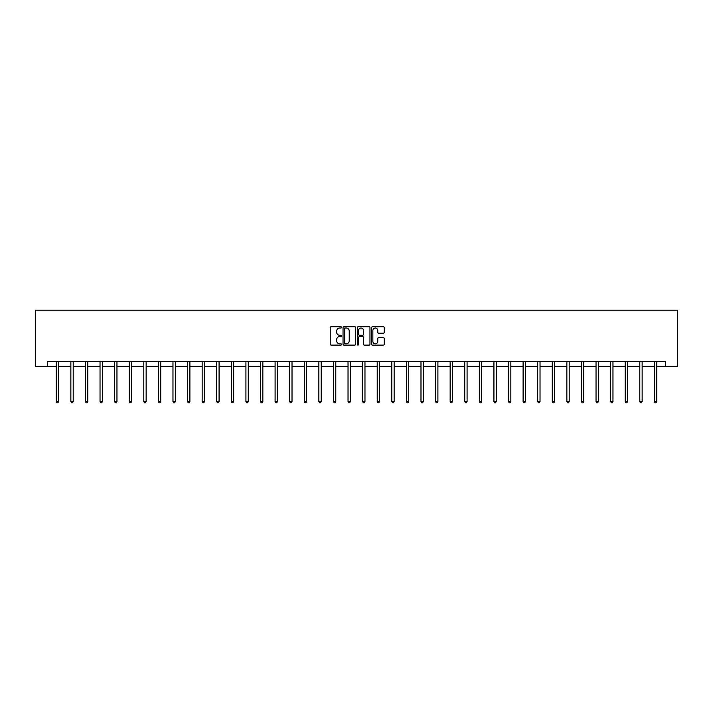 <?xml version="1.0" encoding="UTF-8"?>
<svg xmlns="http://www.w3.org/2000/svg" width="713" height="713" viewBox="0 0 713 713"><rect width="100%" height="100%" fill="white"/><g stroke="black" fill="none" stroke-linecap="round" stroke-linejoin="round"><path stroke-width="1.07" d="M341.536 327.383A0.642 0.642 0 0 0 340.894 326.741L331.144 326.741A0.918 0.918 0 0 0 330.226 327.659L330.226 344.183A0.918 0.918 0 0 0 331.144 345.101L340.894 345.101A0.642 0.642 0 0 0 341.536 344.45A0.642 0.642 0 0 0 340.894 343.809L339.638 343.809A2.941 2.941 0 0 1 336.696 340.876L336.696 339.495A2.941 2.941 0 0 1 339.638 336.563L340.894 336.563A0.642 0.642 0 0 0 341.536 335.921A0.642 0.642 0 0 0 340.894 335.27L339.638 335.27A2.941 2.941 0 0 1 336.696 332.338L336.696 330.957A2.941 2.941 0 0 1 339.638 328.025L340.894 328.025A0.642 0.642 0 0 0 341.536 327.383M383.327 333.212A0.918 0.918 0 0 0 384.245 332.294L384.245 327.659A0.918 0.918 0 0 0 383.327 326.741L372.498 326.741A0.918 0.918 0 0 0 371.58 327.659L371.58 344.183A0.918 0.918 0 0 0 372.498 345.101L383.327 345.101A0.918 0.918 0 0 0 384.245 344.183L384.245 338.577A0.918 0.918 0 0 0 383.327 337.659L378.692 337.659A0.918 0.918 0 0 0 377.774 338.577L377.774 341.358A2.46 2.46 0 0 1 375.314 343.809A2.46 2.46 0 0 1 372.863 341.358L372.863 330.476A2.46 2.46 0 0 1 375.314 328.025A2.46 2.46 0 0 1 377.774 330.476L377.774 332.294A0.918 0.918 0 0 0 378.692 333.212L383.327 333.212M47.53 366.313L47.53 361.634L665.47 361.634L665.47 366.313L677.35 366.313L677.35 310.2L35.65 310.2L35.65 366.313L56.274 366.313M355.698 327.659A0.918 0.918 0 0 0 354.78 326.741L343.951 326.741A0.918 0.918 0 0 0 343.033 327.659L343.033 344.183A0.918 0.918 0 0 0 343.951 345.101L354.78 345.101A0.918 0.918 0 0 0 355.698 344.183L355.698 327.659M358.22 326.741L369.049 326.741A0.918 0.918 0 0 1 369.967 327.659L369.967 344.183A0.918 0.918 0 0 1 369.049 345.101L364.414 345.101A0.918 0.918 0 0 1 363.496 344.183L363.496 337.481A0.918 0.918 0 0 0 362.578 336.563L359.504 336.563A0.918 0.918 0 0 0 358.586 337.481L358.586 344.45A0.642 0.642 0 0 1 357.944 345.101A0.642 0.642 0 0 1 357.302 344.45L357.302 327.659A0.918 0.918 0 0 1 358.22 326.741M58.609 366.313L70.854 366.313M73.198 366.313L85.444 366.313M87.788 366.313L100.034 366.313M102.369 366.313L114.624 366.313M116.959 366.313L129.213 366.313M131.548 366.313L143.803 366.313M146.138 366.313L158.384 366.313M160.728 366.313L172.974 366.313M175.318 366.313L187.564 366.313M189.899 366.313L202.153 366.313M204.488 366.313L216.743 366.313M219.078 366.313L231.333 366.313M233.668 366.313L245.923 366.313M248.258 366.313L260.503 366.313M262.847 366.313L275.093 366.313M277.437 366.313L289.683 366.313M292.018 366.313L304.273 366.313M306.608 366.313L318.863 366.313M321.198 366.313L333.452 366.313M335.787 366.313L348.033 366.313M350.377 366.313L362.623 366.313M364.967 366.313L377.213 366.313M379.548 366.313L391.802 366.313M394.137 366.313L406.392 366.313M408.727 366.313L420.982 366.313M423.317 366.313L435.563 366.313M437.907 366.313L450.153 366.313M452.497 366.313L464.742 366.313M467.077 366.313L479.332 366.313M481.667 366.313L493.922 366.313M496.257 366.313L508.512 366.313M510.847 366.313L523.101 366.313M525.436 366.313L537.682 366.313M540.026 366.313L552.272 366.313M554.616 366.313L566.862 366.313M569.197 366.313L581.452 366.313M583.787 366.313L596.041 366.313M598.376 366.313L610.631 366.313M612.966 366.313L625.212 366.313M627.556 366.313L639.802 366.313M642.146 366.313L654.391 366.313M656.726 366.313L665.47 366.313M344.958 328.025A0.642 0.642 0 0 0 344.317 328.666L344.317 343.167A0.642 0.642 0 0 0 344.958 343.809L346.286 343.809A2.941 2.941 0 0 0 349.227 340.876L349.227 330.957A2.941 2.941 0 0 0 346.286 328.025L344.958 328.025M363.496 330.529A2.46 2.46 0 0 0 361.045 328.069A2.46 2.46 0 0 0 358.586 330.529L358.586 334.361A0.918 0.918 0 0 0 359.504 335.27L362.578 335.27A0.918 0.918 0 0 0 363.496 334.361L363.496 330.529M58.733 361.634L58.68 361.767A0.936 0.936 0 0 0 58.609 362.124L58.609 401.579L56.274 401.579L56.274 362.124A0.936 0.936 0 0 0 56.202 361.767L56.149 361.634M58.609 401.579L57.905 402.8L56.969 402.8L56.274 401.579M73.323 361.634L73.261 361.767A0.936 0.936 0 0 0 73.198 362.124L73.198 401.579L70.854 401.579L70.854 362.124A0.936 0.936 0 0 0 70.792 361.767L70.739 361.634M73.198 401.579L72.494 402.8L71.558 402.8L70.854 401.579M87.904 361.634L87.851 361.767A0.936 0.936 0 0 0 87.788 362.124L87.788 401.579L85.444 401.579L85.444 362.124A0.936 0.936 0 0 0 85.382 361.767L85.328 361.634M87.788 401.579L87.084 402.8L86.148 402.8L85.444 401.579M102.494 361.634L102.44 361.767A0.936 0.936 0 0 0 102.369 362.124L102.369 401.579L100.034 401.579L100.034 362.124A0.936 0.936 0 0 0 99.972 361.767L99.909 361.634M102.369 401.579L101.674 402.8L100.738 402.8L100.034 401.579M117.084 361.634L117.03 361.767A0.936 0.936 0 0 0 116.959 362.124L116.959 401.579L114.624 401.579L114.624 362.124A0.936 0.936 0 0 0 114.552 361.767L114.499 361.634M116.959 401.579L116.264 402.8L115.328 402.8L114.624 401.579M131.673 361.634L131.62 361.767A0.936 0.936 0 0 0 131.548 362.124L131.548 401.579L129.213 401.579L129.213 362.124A0.936 0.936 0 0 0 129.142 361.767L129.089 361.634M131.548 401.579L130.844 402.8L129.918 402.8L129.213 401.579M146.263 361.634L146.21 361.767A0.936 0.936 0 0 0 146.138 362.124L146.138 401.579L143.803 401.579L143.803 362.124A0.936 0.936 0 0 0 143.732 361.767L143.678 361.634M146.138 401.579L145.434 402.8L144.498 402.8L143.803 401.579M160.853 361.634L160.79 361.767A0.936 0.936 0 0 0 160.728 362.124L160.728 401.579L158.384 401.579L158.384 362.124A0.936 0.936 0 0 0 158.322 361.767L158.268 361.634M160.728 401.579L160.024 402.8L159.088 402.8L158.384 401.579M175.434 361.634L175.38 361.767A0.936 0.936 0 0 0 175.318 362.124L175.318 401.579L172.974 401.579L172.974 362.124A0.936 0.936 0 0 0 172.911 361.767L172.858 361.634M175.318 401.579L174.614 402.8L173.678 402.8L172.974 401.579M190.023 361.634L189.97 361.767A0.936 0.936 0 0 0 189.899 362.124L189.899 401.579L187.564 401.579L187.564 362.124A0.936 0.936 0 0 0 187.501 361.767L187.439 361.634M189.899 401.579L189.203 402.8L188.268 402.8L187.564 401.579M204.613 361.634L204.56 361.767A0.936 0.936 0 0 0 204.488 362.124L204.488 401.579L202.153 401.579L202.153 362.124A0.936 0.936 0 0 0 202.082 361.767L202.029 361.634M204.488 401.579L203.793 402.8L202.857 402.8L202.153 401.579M219.203 361.634L219.149 361.767A0.936 0.936 0 0 0 219.078 362.124L219.078 401.579L216.743 401.579L216.743 362.124A0.936 0.936 0 0 0 216.672 361.767L216.618 361.634M219.078 401.579L218.374 402.8L217.447 402.8L216.743 401.579M233.793 361.634L233.739 361.767A0.936 0.936 0 0 0 233.668 362.124L233.668 401.579L231.333 401.579L231.333 362.124A0.936 0.936 0 0 0 231.262 361.767L231.208 361.634M233.668 401.579L232.964 402.8L232.028 402.8L231.333 401.579M248.382 361.634L248.32 361.767A0.936 0.936 0 0 0 248.258 362.124L248.258 401.579L245.923 401.579L245.923 362.124A0.936 0.936 0 0 0 245.851 361.767L245.798 361.634M248.258 401.579L247.554 402.8L246.618 402.8L245.923 401.579M262.963 361.634L262.91 361.767A0.936 0.936 0 0 0 262.847 362.124L262.847 401.579L260.503 401.579L260.503 362.124A0.936 0.936 0 0 0 260.441 361.767L260.388 361.634M262.847 401.579L262.143 402.8L261.208 402.8L260.503 401.579M277.553 361.634L277.5 361.767A0.936 0.936 0 0 0 277.437 362.124L277.437 401.579L275.093 401.579L275.093 362.124A0.936 0.936 0 0 0 275.031 361.767L274.968 361.634M277.437 401.579L276.733 402.8L275.797 402.8L275.093 401.579M292.143 361.634L292.089 361.767A0.936 0.936 0 0 0 292.018 362.124L292.018 401.579L289.683 401.579L289.683 362.124A0.936 0.936 0 0 0 289.612 361.767L289.558 361.634M292.018 401.579L291.323 402.8L290.387 402.8L289.683 401.579M306.733 361.634L306.679 361.767A0.936 0.936 0 0 0 306.608 362.124L306.608 401.579L304.273 401.579L304.273 362.124A0.936 0.936 0 0 0 304.201 361.767L304.148 361.634M306.608 401.579L305.913 402.8L304.977 402.8L304.273 401.579M321.322 361.634L321.269 361.767A0.936 0.936 0 0 0 321.198 362.124L321.198 401.579L318.863 401.579L318.863 362.124A0.936 0.936 0 0 0 318.791 361.767L318.738 361.634M321.198 401.579L320.494 402.8L319.558 402.8L318.863 401.579M335.912 361.634L335.85 361.767A0.936 0.936 0 0 0 335.787 362.124L335.787 401.579L333.452 401.579L333.452 362.124A0.936 0.936 0 0 0 333.381 361.767L333.327 361.634M335.787 401.579L335.083 402.8L334.147 402.8L333.452 401.579M350.502 361.634L350.44 361.767A0.936 0.936 0 0 0 350.377 362.124L350.377 401.579L348.033 401.579L348.033 362.124A0.936 0.936 0 0 0 347.971 361.767L347.917 361.634M350.377 401.579L349.673 402.8L348.737 402.8L348.033 401.579M365.083 361.634L365.029 361.767A0.936 0.936 0 0 0 364.967 362.124L364.967 401.579L362.623 401.579L362.623 362.124A0.936 0.936 0 0 0 362.56 361.767L362.498 361.634M364.967 401.579L364.263 402.8L363.327 402.8L362.623 401.579M379.673 361.634L379.619 361.767A0.936 0.936 0 0 0 379.548 362.124L379.548 401.579L377.213 401.579L377.213 362.124A0.936 0.936 0 0 0 377.15 361.767L377.088 361.634M379.548 401.579L378.853 402.8L377.917 402.8L377.213 401.579M394.262 361.634L394.209 361.767A0.936 0.936 0 0 0 394.137 362.124L394.137 401.579L391.802 401.579L391.802 362.124A0.936 0.936 0 0 0 391.731 361.767L391.678 361.634M394.137 401.579L393.442 402.8L392.506 402.8L391.802 401.579M408.852 361.634L408.799 361.767A0.936 0.936 0 0 0 408.727 362.124L408.727 401.579L406.392 401.579L406.392 362.124A0.936 0.936 0 0 0 406.321 361.767L406.267 361.634M408.727 401.579L408.023 402.8L407.087 402.8L406.392 401.579M423.442 361.634L423.388 361.767A0.936 0.936 0 0 0 423.317 362.124L423.317 401.579L420.982 401.579L420.982 362.124A0.936 0.936 0 0 0 420.911 361.767L420.857 361.634M423.317 401.579L422.613 402.8L421.677 402.8L420.982 401.579M438.032 361.634L437.969 361.767A0.936 0.936 0 0 0 437.907 362.124L437.907 401.579L435.563 401.579L435.563 362.124A0.936 0.936 0 0 0 435.5 361.767L435.447 361.634M437.907 401.579L437.203 402.8L436.267 402.8L435.563 401.579M452.612 361.634L452.559 361.767A0.936 0.936 0 0 0 452.497 362.124L452.497 401.579L450.153 401.579L450.153 362.124A0.936 0.936 0 0 0 450.09 361.767L450.037 361.634M452.497 401.579L451.792 402.8L450.857 402.8L450.153 401.579M467.202 361.634L467.149 361.767A0.936 0.936 0 0 0 467.077 362.124L467.077 401.579L464.742 401.579L464.742 362.124A0.936 0.936 0 0 0 464.68 361.767L464.618 361.634M467.077 401.579L466.382 402.8L465.446 402.8L464.742 401.579M481.792 361.634L481.738 361.767A0.936 0.936 0 0 0 481.667 362.124L481.667 401.579L479.332 401.579L479.332 362.124A0.936 0.936 0 0 0 479.261 361.767L479.207 361.634M481.667 401.579L480.972 402.8L480.036 402.8L479.332 401.579M496.382 361.634L496.328 361.767A0.936 0.936 0 0 0 496.257 362.124L496.257 401.579L493.922 401.579L493.922 362.124A0.936 0.936 0 0 0 493.851 361.767L493.797 361.634M496.257 401.579L495.553 402.8L494.626 402.8L493.922 401.579M510.971 361.634L510.918 361.767A0.936 0.936 0 0 0 510.847 362.124L510.847 401.579L508.512 401.579L508.512 362.124A0.936 0.936 0 0 0 508.44 361.767L508.387 361.634M510.847 401.579L510.143 402.8L509.207 402.8L508.512 401.579M525.561 361.634L525.499 361.767A0.936 0.936 0 0 0 525.436 362.124L525.436 401.579L523.101 401.579L523.101 362.124A0.936 0.936 0 0 0 523.03 361.767L522.977 361.634M525.436 401.579L524.732 402.8L523.797 402.8L523.101 401.579M540.142 361.634L540.089 361.767A0.936 0.936 0 0 0 540.026 362.124L540.026 401.579L537.682 401.579L537.682 362.124A0.936 0.936 0 0 0 537.62 361.767L537.566 361.634M540.026 401.579L539.322 402.8L538.386 402.8L537.682 401.579M554.732 361.634L554.678 361.767A0.936 0.936 0 0 0 554.616 362.124L554.616 401.579L552.272 401.579L552.272 362.124A0.936 0.936 0 0 0 552.21 361.767L552.147 361.634M554.616 401.579L553.912 402.8L552.976 402.8L552.272 401.579M569.322 361.634L569.268 361.767A0.936 0.936 0 0 0 569.197 362.124L569.197 401.579L566.862 401.579L566.862 362.124A0.936 0.936 0 0 0 566.79 361.767L566.737 361.634M569.197 401.579L568.502 402.8L567.566 402.8L566.862 401.579M583.911 361.634L583.858 361.767A0.936 0.936 0 0 0 583.787 362.124L583.787 401.579L581.452 401.579L581.452 362.124A0.936 0.936 0 0 0 581.38 361.767L581.327 361.634M583.787 401.579L583.082 402.8L582.156 402.8L581.452 401.579M598.501 361.634L598.448 361.767A0.936 0.936 0 0 0 598.376 362.124L598.376 401.579L596.041 401.579L596.041 362.124A0.936 0.936 0 0 0 595.97 361.767L595.916 361.634M598.376 401.579L597.672 402.8L596.736 402.8L596.041 401.579M613.091 361.634L613.028 361.767A0.936 0.936 0 0 0 612.966 362.124L612.966 401.579L610.631 401.579L610.631 362.124A0.936 0.936 0 0 0 610.56 361.767L610.506 361.634M612.966 401.579L612.262 402.8L611.326 402.8L610.631 401.579M627.672 361.634L627.618 361.767A0.936 0.936 0 0 0 627.556 362.124L627.556 401.579L625.212 401.579L625.212 362.124A0.936 0.936 0 0 0 625.149 361.767L625.096 361.634M627.556 401.579L626.852 402.8L625.916 402.8L625.212 401.579M642.261 361.634L642.208 361.767A0.936 0.936 0 0 0 642.146 362.124L642.146 401.579L639.802 401.579L639.802 362.124A0.936 0.936 0 0 0 639.739 361.767L639.677 361.634M642.146 401.579L641.442 402.8L640.506 402.8L639.802 401.579M656.851 361.634L656.798 361.767A0.936 0.936 0 0 0 656.726 362.124L656.726 401.579L654.391 401.579L654.391 362.124A0.936 0.936 0 0 0 654.32 361.767L654.267 361.634M656.726 401.579L656.031 402.8L655.095 402.8L654.391 401.579"/></g></svg>

